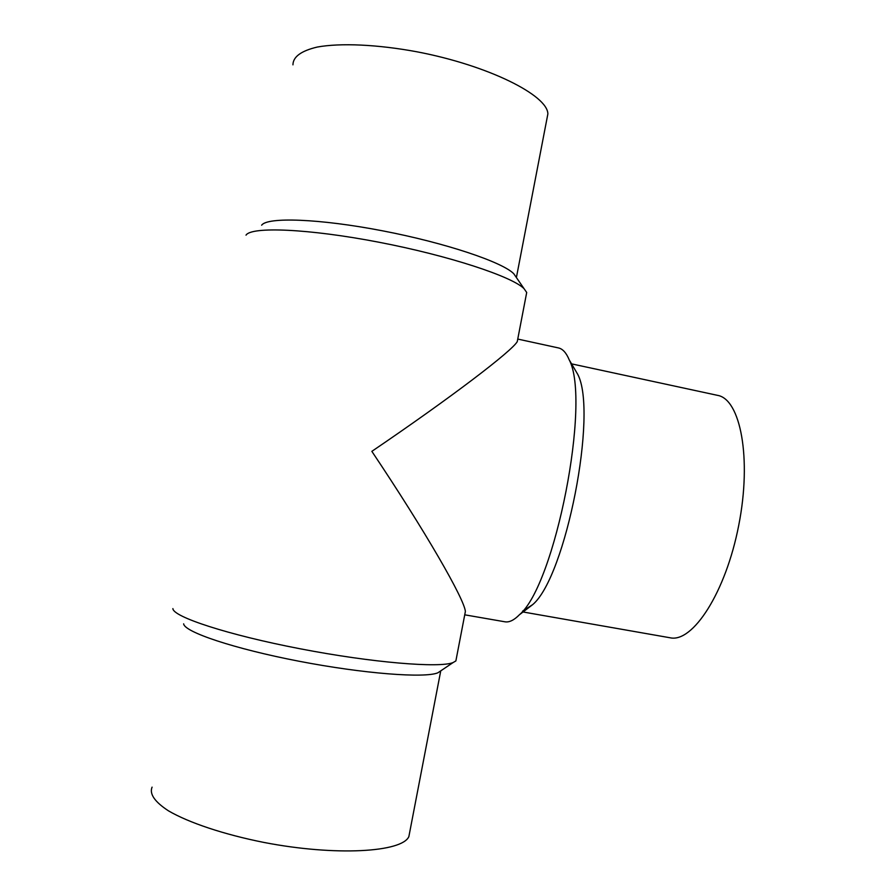 <?xml version="1.0" encoding="UTF-8"?>
<svg xmlns="http://www.w3.org/2000/svg" width="896" height="896" viewBox="0 0 896 896"><rect width="100%" height="100%" fill="white"/><g stroke="black" fill="none" stroke-linecap="round" stroke-linejoin="round"><path stroke-width="1.34" d="M523.051 611.979L670.096 637.773C692.675 643.037 725.704 592.626 738.73 525.347C752.002 458.114 740.398 398.978 717.506 395.349L571.57 363.866M522.626 611.117L532.706 604.598C565.802 576.99 597.99 412.373 577.73 374.326L573.171 366.576M464.744 614.824L504.896 621.79C509.208 622.552 514.035 620.211 519.4 614.768C555.117 585.166 591.17 400.77 569.24 359.901C566.317 352.845 562.722 348.846 558.443 347.928L517.742 339.069M464.789 614.555L465.382 611.464C464.397 599.144 425.488 531.451 371.851 451.349C451.438 397.32 512.109 350.952 517.261 341.622L517.731 339.147M456.389 658.269L455.874 660.923L453.096 662.558C439.701 668.181 372.49 662.749 300.205 648.794C227.875 634.906 172.906 616.806 172.894 608.597M526.075 295.714L526.702 292.477L524.082 288.702C512.4 276.662 449.378 255.763 379.008 242.245C308.605 228.659 251.306 226.386 246.019 235.155M440.978 670.712L437.875 672.795C424.984 678.328 364.022 673.781 299.085 661.248C234.091 648.76 184.218 631.96 183.658 623.84M409.83 831.578L408.867 836.595C402.147 852.242 335.877 856.386 263.962 842.442C224.022 834.512 188.686 822.674 168.459 810.835C154.717 801.853 149.262 793.957 152.074 787.147M546.818 119.426L547.87 113.926C547.747 95.357 488.555 65.486 417.189 51.845C377.474 44.453 340.446 42.829 317.262 47.051C301.157 50.87 293.048 56.795 292.947 64.837M516.354 277.48L513.8 273.773C502.701 262.203 445.726 242.95 382.502 230.81C319.267 218.602 267.176 216.854 261.654 225.21M577.73 374.326L569.24 359.901M532.706 604.598L519.4 614.768M526.702 292.477L517.261 341.622M465.382 611.464L455.874 660.923M437.875 672.795L453.096 662.558M440.709 671.059L408.867 836.595M547.87 113.926L516.398 277.547M513.8 273.773L524.082 288.702"/></g></svg>
